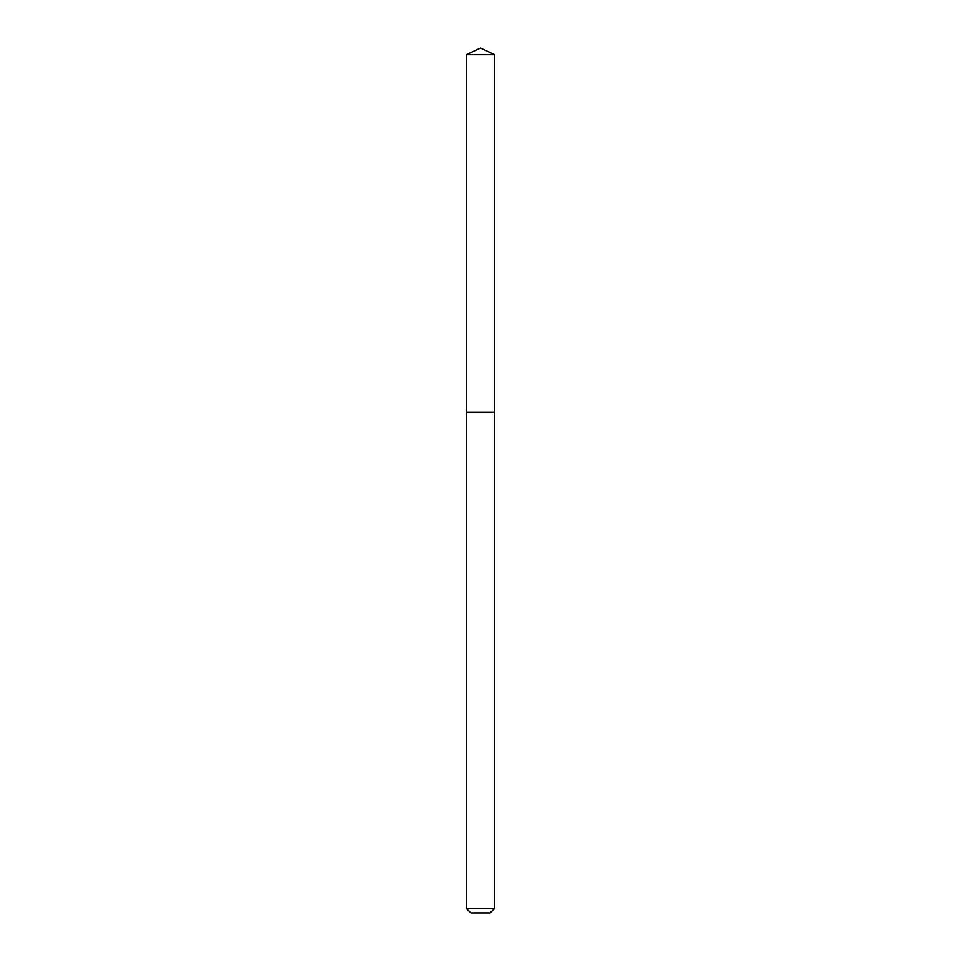<?xml version="1.0" encoding="UTF-8"?>
<svg xmlns="http://www.w3.org/2000/svg" width="961" height="961" viewBox="0 0 961 961"><rect width="100%" height="100%" fill="white"/><g stroke="black" fill="none" stroke-linecap="round" stroke-linejoin="round"><path stroke-width="0.72" stroke-dasharray="4.8 3.6" d="M494.723 412.221L466.277 412.221L494.723 412.221M494.723 908.397L466.277 908.397M490.17 912.95L470.83 912.95M494.723 54.681L466.277 54.681"/><path stroke-width="1.44" d="M466.277 908.397L494.723 908.397L490.17 912.95L470.83 912.95L466.277 908.397L466.277 412.221L494.723 412.221L494.723 54.681L466.277 54.681L480.5 48.05L494.723 54.681M466.277 54.681L466.277 412.221L494.723 412.221L494.723 908.397"/></g></svg>
